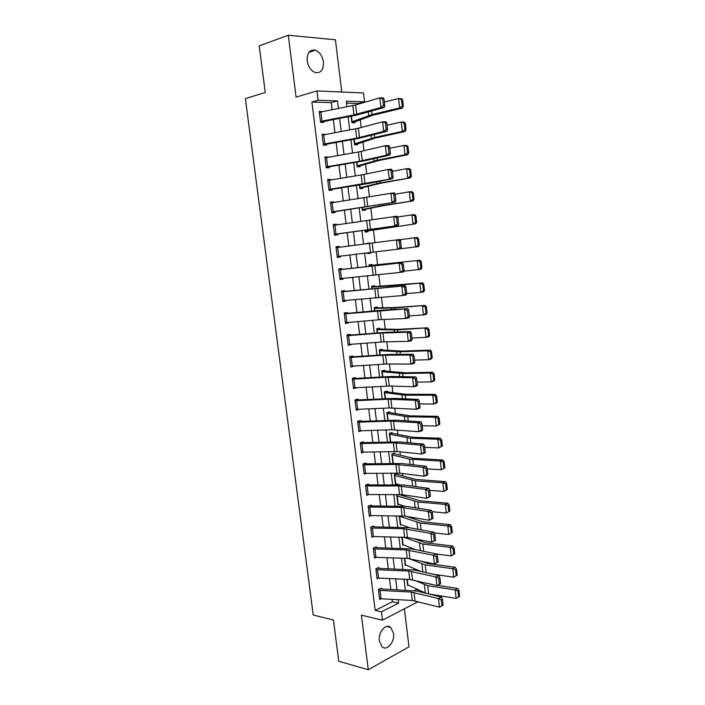 <?xml version="1.0" encoding="UTF-8"?>
<svg xmlns="http://www.w3.org/2000/svg" width="705" height="705" viewBox="0 0 705 705"><rect width="100%" height="100%" fill="white"/><g stroke="black" fill="none" stroke-linecap="round" stroke-linejoin="round"><path stroke-width="1.06" d="M393.522 633.354L390.737 627.441C385.952 622.92 377.995 632.262 379.369 640.977L382.092 646.82C386.966 651.464 394.897 641.973 393.522 633.354M323.401 61.969C322.37 55.942 319.682 52.02 315.355 50.187C309.671 49.359 306.948 52.893 307.195 60.789C308.235 66.746 310.87 70.65 315.1 72.492C320.881 73.408 323.648 69.901 323.401 61.969M422.797 591.83L422.877 592.5M341.766 92.011L335.439 39.797L288.301 35.25L259.228 45.834L265.256 92.47L245.375 98.638L313.249 615.033L333.439 620.039L338.761 661.237L368.274 669.75L408.997 646.837L404.388 608.812M332.108 109.716L331.244 102.648L311.892 102.014L318.14 100.233L316.986 90.936L363.498 92.963L364.547 101.828L346.261 101.203L346.939 106.781M358.387 104.128L358.307 103.52L364.547 101.828M414.452 590.614L416.426 589.618L416.329 588.798M414.073 569.948L413.897 568.45M411.553 548.851L411.456 548.014M405.287 496.399L405.128 495.13M402.819 475.822L402.546 473.531M400.352 455.139L399.955 451.834M397.867 434.368L397.347 430.032M395.373 413.5L394.73 408.133M392.861 392.544L392.095 386.12M390.35 371.482L389.451 364.009M387.82 350.323L386.798 341.784M385.274 329.076L384.128 319.453M382.727 307.724L381.44 297.017M380.162 286.274L378.752 274.465M377.58 264.719L376.038 251.808M374.954 242.714L373.438 230.033M372.222 219.898L370.83 208.222M369.482 196.968L368.204 186.305M366.732 173.932L365.578 164.283M363.956 150.782L362.934 142.163M361.18 127.517L360.273 119.938M416.426 589.618L419.325 590.2M358.307 103.52L346.499 103.142M351.116 116.184L351.91 122.74L354.932 122.785L354.826 121.903L372.628 115.303L402.432 108.094L399.638 107.944L372.002 114.545L351.795 121.859L351.116 116.184M353.892 139.237L354.562 144.816L357.576 144.781L357.47 143.908L375.316 138.065L405.119 131.465L402.335 131.403L374.707 137.44L354.456 143.935L353.892 139.237M356.66 162.176L357.215 166.785L360.202 166.68L360.096 165.807L377.995 160.714L407.79 154.721L405.031 154.739L377.404 160.238L357.109 165.904L356.66 162.176M359.409 185.001L359.85 188.649L362.819 188.482L362.723 187.609L380.656 183.256L410.451 177.863L380.092 182.912L359.744 187.777L359.409 185.001M362.141 207.719L362.467 210.407L365.428 210.178L365.322 209.306L383.308 205.684L413.095 200.89L382.762 205.49L362.361 209.544L362.141 207.719M364.864 230.332L365.075 232.068L368.028 231.769L367.922 230.905L415.73 223.811L364.97 231.205L364.864 230.332M369.429 243.428L369.367 242.961L366.433 243.295L366.494 243.807M367.578 252.839L367.675 253.633L370.61 253.271L370.513 252.478M369.112 265.582L372.046 265.265L371.949 264.41L369.023 264.807L369.2 266.279L369.129 265.662L419.916 260.242L421.176 261.511L420.101 261.661L420.832 268.032L421.898 267.874L421.176 261.511M371.676 286.864L374.611 286.6L374.514 285.754L371.606 286.221L371.887 288.601L371.702 287.076L392.262 285.851L422.515 282.864L423.775 284.185L422.709 284.371L423.441 290.716L424.507 290.522L423.775 284.185M374.232 308.041L377.166 307.847L377.069 307.001L374.17 307.53L374.567 310.826L374.276 308.385L394.87 307.935L425.106 305.38L426.366 306.754L425.309 306.975L426.031 313.284L427.089 313.055L426.366 306.754M376.77 329.129L379.704 328.997L379.607 328.151L376.726 328.75L377.228 332.936L376.831 329.596L397.47 329.905L427.679 327.79L428.948 329.217L427.891 329.464L428.614 335.739L429.662 335.483L428.948 329.217M379.299 350.121L382.233 350.05L382.136 349.204L379.272 349.865L379.88 354.941L379.369 350.711L400.052 351.777L427.618 350.782L430.244 350.085L431.513 351.566L430.464 351.839L431.178 358.087L432.227 357.805L431.513 351.566M381.819 371.015L384.754 371.006L384.657 370.169L381.802 370.883L382.524 376.849L381.907 371.729L402.634 373.544L430.191 373.042L432.799 372.275L434.068 373.809L433.029 374.117L433.742 380.33L434.782 380.013L434.068 373.809M384.322 391.821L387.265 391.865L387.16 391.028L384.322 391.813L385.15 398.642L384.428 392.65L405.19 395.205L432.738 395.205L435.337 394.359L436.606 395.937L435.575 396.281L436.28 402.467L437.32 402.114L436.606 395.937M387.177 412.54L389.759 412.628L389.662 411.799L386.833 412.645L387.759 420.339L386.93 413.474L407.746 416.77L435.285 417.254L437.858 416.338L439.136 417.968L438.105 418.338L438.818 424.489L439.841 424.119L439.136 417.968M389.962 433.178L392.244 433.302L392.139 432.473L389.327 433.381L390.358 441.929L389.433 434.209L410.284 438.228L437.814 439.206L440.378 438.219L441.656 439.885L440.634 440.29L441.339 446.415L442.361 446.009L441.656 439.885M392.667 453.729L394.712 453.879L394.615 453.059L391.821 454.02L392.949 463.423M395.329 474.192L397.179 474.368L397.074 473.548L394.298 474.571L395.479 484.405L396.704 483.938M398.025 494.531L396.756 495.025L397.937 504.815L399.056 504.366M397.937 494.566L399.603 494.531M399.268 515.884L400.387 525.137L401.418 524.696M415.589 549.671L402.722 544.56L401.832 537.139L402.828 545.37L403.789 544.939M420.85 571.473L405.155 564.705L404.379 558.289L405.252 565.507L406.15 565.084M425.873 593.24L407.569 584.753L406.917 579.343L407.666 585.555L408.503 585.141M311.892 102.014L375.166 610.415L392.341 601.762L392.05 599.365M390.834 589.433L389.504 578.593M388.296 568.715L386.948 557.717M385.75 547.908L384.384 536.752M383.185 526.996L381.802 515.69M380.621 505.987L379.211 494.522M378.03 484.89L376.611 473.258M375.439 463.687L373.994 451.896M372.83 442.387L371.368 430.429M370.213 420.982L368.724 408.865M367.578 399.479L366.071 387.195M364.934 377.88L363.41 365.419M362.273 356.175L360.731 343.546M359.612 334.364L358.043 321.568M356.924 312.447L355.338 299.484M354.227 290.434L352.623 277.294M351.522 268.314L349.892 254.999M348.799 246.045L347.16 232.694M346.049 223.6L344.419 210.301M343.291 201.04L341.669 187.794M340.515 178.374L338.894 165.173M337.721 155.602L336.118 142.454M334.928 132.716L333.324 119.621M322.493 111.628L319.242 111.381L320.599 122.362L323.815 122.397L323.71 121.489L320.59 122.309M325.313 134.505L322.062 134.223L323.419 145.142L326.626 145.107L326.512 144.199L323.392 144.948M328.125 157.277L324.882 156.951L326.221 167.816L329.411 167.711L329.305 166.812L326.186 167.473M330.918 179.934L330.856 179.422L327.675 179.563L329.015 190.385L332.187 190.2L332.081 189.301L328.962 189.901M333.703 202.485L333.632 201.859L330.469 202.071L331.799 212.84L334.954 212.593L334.84 211.694L331.72 212.214M336.479 224.921L336.382 224.19L333.236 224.472L334.567 235.188L337.704 234.871L337.598 233.981L334.47 234.43M339.237 247.261L339.131 246.406L335.994 246.768L337.316 257.431L340.445 257.043L340.33 256.162M340.4 269.662L341.502 278.519L339.951 278.687L338.858 269.839L402.432 262.692L341.969 269.407L341.863 268.526L338.744 268.957L340.057 279.568L343.168 279.11L343.071 278.343M343.132 291.773L344.225 300.586L342.674 300.718L341.59 291.914L405.128 285.763L344.683 291.421L344.578 290.539L341.476 291.033L342.789 301.599L345.873 301.07L345.794 300.427M345.855 313.769L346.939 322.537L345.388 322.652L344.304 313.892L407.816 308.719L383.502 310.059L347.389 313.328L347.283 312.447L344.199 313.011L345.503 323.524L348.578 322.934L348.508 322.405M348.561 335.659L349.645 344.392L348.094 344.481L347.019 335.756L380.154 333.113L407.234 332.222L410.486 331.562L386.164 332.302L350.526 335.095L349.971 334.258L346.904 334.884L348.2 345.353L351.213 344.269M351.257 357.453L352.333 366.142L350.782 366.203L349.706 357.523L382.824 355.258L409.905 355.02L413.139 354.289L388.808 354.43L352.756 356.827L352.65 355.963L349.601 356.66L350.887 367.067L353.901 366.036M356.598 387.891L353.461 387.856L352.394 379.193L385.468 377.298L412.566 377.704L415.783 376.911L391.442 376.461L355.426 378.426L355.32 377.563L352.288 378.329L353.566 388.693L356.571 387.706M356.607 400.731L357.673 409.332L356.122 409.349L355.064 400.748L388.102 399.242L415.21 400.281L418.418 399.418L394.06 398.378L358.078 399.92L357.973 399.056L354.95 399.894L356.228 410.204L359.233 409.27M359.259 422.216L360.325 430.781L358.774 430.773L357.717 422.216L390.729 421.07L417.845 422.744L421.035 421.81L396.668 420.198L361.163 421.317L360.616 420.462L357.611 421.352L358.88 431.627L361.762 430.729M361.903 443.595L362.96 452.125L361.418 452.09L360.361 443.577L393.337 442.802L420.462 445.093L423.635 444.097L399.259 441.912L363.789 442.617L363.242 441.762L360.255 442.722L361.524 452.936L364.044 452.099M364.538 464.886L365.587 473.363L364.044 473.311L362.996 464.833L395.937 464.428L423.07 467.336L426.225 466.278L401.841 463.52L366.406 463.82L365.86 462.965L362.89 463.987L364.15 474.157L366.388 473.363M367.155 486.071L368.204 494.513L366.662 494.434L365.613 485.992L398.528 485.957L425.661 489.473L428.807 488.353L404.414 485.031L369.015 484.925L368.468 484.062L365.507 485.155L366.759 495.271L368.777 494.513M369.764 507.151L370.804 515.558L369.261 515.461L368.221 507.062L401.101 507.38L428.243 511.504L431.372 510.314L406.97 506.437L371.606 505.934L371.059 505.071L368.116 506.216L369.367 516.298L371.183 515.566M372.355 528.142L373.394 536.514L371.852 536.382L370.812 528.027L403.665 528.697L430.817 533.429L433.927 532.178L409.517 527.745L374.188 526.846L373.641 525.974L370.715 527.19L371.958 537.219L373.606 536.514M374.937 549.036L375.968 557.364L374.425 557.214L373.403 548.895L406.212 549.918L433.372 555.24L436.474 553.927L412.055 548.948L376.752 547.662L376.214 546.789L373.298 548.058L374.531 558.043L376.047 557.364M377.51 569.834L378.532 578.118L376.999 577.95L375.968 569.666L408.75 571.041L435.919 576.954L439.004 575.58L414.575 570.054L379.308 568.38L378.77 567.507L375.871 568.838L377.096 578.779L378.497 578.118M380.074 590.534L381.088 598.783L379.554 598.589L378.532 590.341L411.279 592.068L438.448 598.554L441.515 597.126L417.087 591.063L381.854 589.001L381.317 588.129L378.426 589.521L379.651 599.409L380.947 598.774M418.188 601.656L382.489 620.162L361.401 615.174L368.274 669.75M382.489 620.162L381.458 611.852L398.625 603.119L398.202 599.699M375.166 610.415L381.458 611.852M288.301 35.25L296.091 97.105L316.986 90.936M420.603 591.936L421.766 591.345M348.138 116.757L349.733 129.958M350.923 139.775L352.526 153.029M353.69 162.679L355.294 175.977M356.439 185.468L358.052 198.828M359.18 208.151L360.801 221.555M361.912 230.729L363.533 244.177M364.626 253.192L366.248 266.613M367.34 275.664L368.935 288.909M370.037 298.03L371.614 311.09M372.725 320.281L374.285 333.174M375.404 342.427L376.937 355.144M378.065 364.467L379.581 377.016M380.718 386.402L382.207 398.783M383.353 408.23L384.824 420.444M385.979 429.962L387.433 442.009M388.587 451.588L390.024 463.467M391.187 473.108L392.606 484.828M393.778 494.531L395.17 506.084M396.351 515.848L397.726 527.243M398.915 537.069L400.273 548.305M401.471 558.193L402.811 569.27M404.009 579.21L405.331 590.138M338.409 108.473L337.483 100.903L318.14 100.233M396.994 589.733L395.664 578.858M394.465 568.953L393.117 557.919M391.918 548.076L390.561 536.884M389.363 527.102L387.988 515.76M386.798 506.031L385.397 494.522M384.225 484.864L382.806 473.196M381.634 463.59L380.198 451.764M379.034 442.22L377.572 430.226M376.417 420.753L374.945 408.592M373.8 399.189L372.293 386.86M371.156 377.51L369.64 365.014M368.504 355.734L366.961 343.071M365.842 333.853L364.282 321.022M363.163 311.874L361.586 298.867M360.475 289.781L358.871 276.598M357.779 267.592L356.148 254.232M355.056 245.252L353.425 231.857M352.315 222.727L350.693 209.385M349.565 200.097L347.944 186.807M346.789 177.36L345.177 164.115M344.014 154.51L342.41 141.317M341.22 131.544L339.616 118.405M331.244 102.648L337.483 100.903M392.341 601.762L398.625 603.119M319.894 112.165L322.467 111.46M367.675 253.624L370.61 253.271M366.433 243.348L369.367 242.961M322.159 134.999L325.278 134.223M324.961 157.576L328.072 156.871M327.737 180.048L330.856 179.422M330.504 202.414L333.632 201.859M333.262 224.666L336.382 224.19M336.003 246.82L339.131 246.406M337.316 257.413L340.445 257.043M340.039 279.418L343.168 279.11M342.753 301.308L345.873 301.07M345.45 323.101L348.578 322.934M348.129 344.789L351.257 344.683M350.808 366.371L353.936 366.344M358.211 409.314L359.242 409.341M320.907 111.945L322.035 121.101L320.484 121.445L319.356 112.298L355.593 104.948L379.757 97.872L383.185 97.924L384.005 98.859L382.63 98.841L383.423 105.565L384.789 105.583L384.005 98.859M322.035 121.101L353.936 114.924L380.885 107.477L384.304 107.504L355.954 115.25L323.71 121.489M383.423 105.565L380.885 107.477L379.757 97.872L382.63 98.841M384.304 107.504L384.789 105.583M351.892 122.644L354.826 121.903M402.22 106.12L403.339 106.191L402.581 99.599L401.462 99.528L402.22 106.12L399.638 107.944L398.554 98.533L384.375 102.031M401.462 99.528L398.554 98.533L401.348 98.718L402.581 99.599M403.339 106.191L402.432 108.094M323.727 134.796L324.855 143.917L323.304 144.234L322.176 135.131L358.387 128.257L382.568 121.842L385.97 121.824L386.798 122.82L385.441 122.829L386.217 129.517L387.583 129.5L386.798 122.82M324.855 143.917L356.73 138.136L383.687 131.394L387.089 131.341L358.73 138.356L326.512 144.199M386.217 129.517L383.687 131.394L382.568 121.842L385.441 122.829M387.089 131.341L387.583 129.5M326.547 157.55L327.666 166.618L326.115 166.909L324.987 157.85L358.396 152.007L385.362 145.688L388.755 145.591L389.583 146.649L388.226 146.693L389.01 153.346L390.358 153.302L389.583 146.649M327.666 166.618L359.506 161.225L386.481 155.197L389.856 155.074L365.639 160.555L329.305 166.812M389.01 153.346L386.481 155.197L385.362 145.688L388.226 146.693M389.856 155.074L390.358 153.302M329.341 180.189L330.46 189.213L328.909 189.478L327.79 180.462L363.93 174.523L388.147 169.42L391.513 169.253L392.35 170.363L391.002 170.434L391.777 177.061L393.126 176.981L392.35 170.363M330.46 189.213L392.614 178.682L368.38 183.52L332.081 189.301M391.777 177.061L389.257 178.876L388.147 169.42L391.002 170.434M392.614 178.682L393.126 176.981M354.536 144.578L357.47 143.908M404.917 129.597L406.027 129.632L405.278 123.075L404.168 123.04L404.917 129.597L402.335 131.403L401.26 122.035L387.08 125.243M404.168 123.04L401.26 122.035L404.044 122.132L405.278 123.075M406.027 129.632L405.119 131.465M357.171 166.415L360.096 165.807M407.605 152.959L408.706 152.95L407.957 146.437L406.856 146.428L407.605 152.959L405.031 154.739L403.956 145.415L389.777 148.35M406.856 146.428L403.956 145.415L406.723 145.433L407.957 146.437M408.706 152.95L407.79 154.721M359.788 188.156L362.723 187.609M410.275 176.197L411.368 176.162L410.627 169.676L409.526 169.702L410.275 176.197L407.701 177.96L406.635 168.689L392.465 171.341M409.526 169.702L406.635 168.689L409.385 168.618L410.627 169.676M411.368 176.162L410.451 177.863M332.125 202.723L333.236 211.703L331.685 211.941L330.575 202.969L394.262 192.782L395.108 193.963L393.769 194.06L394.536 200.652L395.875 200.546L395.108 193.963M333.236 211.703L395.364 202.168L334.84 211.694M394.536 200.652L392.015 202.432L390.914 193.029L393.769 194.06M395.364 202.168L395.875 200.546M362.396 209.79L365.322 209.306M412.936 199.33L414.02 199.259L413.28 192.809L412.187 192.862L412.936 199.33L410.372 201.066L409.305 191.839L395.135 194.219M412.187 192.862L409.305 191.839L412.037 191.698L413.28 192.809M414.02 199.259L413.095 200.89M334.901 225.142L336.003 234.078L334.452 234.298L333.35 225.371L397.003 216.206L397.849 217.44L396.518 217.563L397.285 224.119L398.616 223.987L397.849 217.44M336.003 234.078L398.096 225.538L337.598 233.981M397.285 224.119L394.765 225.882L393.672 216.514L396.518 217.563M398.096 225.538L398.616 223.987M364.987 231.328L367.922 230.905M415.58 222.339L416.664 222.242L415.924 215.818L414.84 215.906L415.58 222.339L413.015 224.067L411.958 214.884L397.558 217.017M414.84 215.906L411.958 214.884L414.681 214.655L415.924 215.818M416.664 222.242L415.73 223.811M337.66 247.455L338.761 256.356L337.21 256.541L336.109 247.658L399.726 239.506L400.581 240.793L399.25 240.951L400.017 247.481L401.339 247.314L400.581 240.793M401.339 247.314L400.81 248.794L397.497 249.2L396.404 239.885L399.25 240.951M338.761 256.356L397.497 249.2L400.017 247.481M419.29 245.111L418.558 238.722L417.475 238.845L418.215 245.243L419.29 245.111L418.347 246.609L400.828 248.75M418.215 245.243L415.659 246.944L414.602 237.805L399.867 239.709M417.475 238.845L414.602 237.805L417.307 237.506L418.558 238.722M341.969 269.407L338.841 269.751M404.053 270.526L403.516 271.936L400.22 272.412L399.136 263.141L401.973 264.225L402.731 270.72L404.053 270.526L403.295 264.04L401.973 264.225M341.502 278.519L400.22 272.412L402.731 270.72M403.295 264.04L402.432 262.692M421.898 267.874L420.955 269.301L403.789 271.205M372.046 265.265L419.916 260.242M420.832 268.032L418.276 269.715L417.228 260.621L420.101 261.661M344.683 291.421L341.555 291.685M406.75 293.624L406.203 294.954L402.925 295.51L401.85 286.283L404.679 287.376L405.437 293.844L406.75 293.624L405.992 287.164L404.679 287.376M344.225 300.586L402.925 295.51L405.437 293.844M405.992 287.164L405.128 285.763M424.507 290.522L423.555 291.888L420.894 292.381L406.741 293.571M374.611 286.6L422.515 282.864M423.441 290.716L420.894 292.381L419.845 283.331L422.709 284.371M347.389 313.328L344.26 313.522M409.429 316.598L408.882 317.867L405.622 318.484L404.547 309.31L407.375 310.42L408.125 316.845L409.429 316.598L408.68 310.182L407.375 310.42M346.939 322.537L381.317 319.576L405.622 318.484L408.125 316.845M408.68 310.182L407.816 308.719M427.089 313.055L426.137 314.36L423.493 314.923L409.341 315.858M377.166 307.847L395.346 307.512L425.106 305.38M426.031 313.284L423.493 314.923L422.454 305.917L425.309 306.975M350.077 335.122L346.948 335.254M412.099 339.466L411.544 340.665L408.301 341.352L407.234 332.222L410.054 333.342L410.803 339.739L412.099 339.466L411.359 333.077L410.054 333.342M349.645 344.392L383.987 341.837L408.301 341.352L410.803 339.739M411.359 333.077L410.486 331.562M429.662 335.483L428.711 336.726L426.076 337.369L411.931 338.03M379.704 328.997L397.928 329.358L427.679 327.79M428.614 335.739L426.076 337.369L425.044 328.407L427.891 329.464M352.756 356.827L349.627 356.889M414.76 362.22L414.196 363.348L410.971 364.106L409.905 355.02L412.725 356.157L413.465 362.52L414.76 362.22L414.011 355.858L412.725 356.157M352.333 366.142L386.64 363.992L410.971 364.106L413.465 362.52M414.011 355.858L413.139 354.289M432.227 357.805L431.266 358.977L428.649 359.7L414.514 360.105M382.233 350.05L402.714 351.099L430.244 350.085M431.178 358.087L428.649 359.7L427.618 350.782L430.464 351.839M355.426 378.426L352.297 378.418M417.404 384.86L416.84 385.926L413.623 386.745L412.566 377.704L415.377 378.858L416.117 385.194L417.404 384.86L416.664 378.532L415.377 378.858M353.461 387.829L389.283 386.04L413.623 386.745L416.117 385.194M416.664 378.532L415.783 376.911M434.782 380.013L433.813 381.123L431.213 381.925L417.078 382.075M384.754 371.006L405.278 372.795L432.799 372.275M433.742 380.33L431.213 381.925L430.191 373.042L433.029 374.117M358.078 399.92L355.108 399.85M420.03 407.393L419.466 408.389L416.267 409.279L415.21 400.281L418.012 401.445L418.752 407.746L420.03 407.393L419.299 401.092L418.012 401.445M357.673 409.332L389.151 407.983L416.267 409.279L418.752 407.746M419.299 401.092L418.418 399.418M437.32 402.114L436.351 403.172L433.76 404.036L419.634 403.939M387.265 391.865L405.595 394.271L435.337 394.359M436.28 402.467L433.76 404.036L432.738 395.205L435.575 396.281M360.722 421.317L358.14 421.202M422.656 429.812L422.075 430.737L418.893 431.698L417.845 422.744L420.647 423.916L421.379 430.191L422.656 429.812L421.916 423.546L420.647 423.916M360.325 430.781L391.777 429.777L418.893 431.698L421.379 430.191M421.916 423.546L421.035 421.81M439.841 424.119L436.298 426.049L422.172 425.697M389.759 412.628L410.354 415.88L437.858 416.338M438.818 424.489L436.298 426.049L435.285 417.254L438.105 418.338M363.348 442.608L361.066 442.458M425.256 452.125L424.674 452.989L421.511 454.002L420.462 445.093L423.264 446.291L423.987 452.531L425.256 452.125L424.533 445.886L423.264 446.291M362.96 452.125L397.135 451.552L421.511 454.002L423.987 452.531M424.533 445.886L423.635 444.097M442.361 446.009L438.818 447.948L424.701 447.358M392.244 433.302L412.883 437.267L440.378 438.219M441.339 446.415L438.818 447.948L437.814 439.206L440.634 440.29M365.965 463.811L363.921 463.634M427.847 474.324L427.256 475.126L424.11 476.21L423.07 467.336L425.864 468.543L426.587 474.756L427.847 474.324L427.124 468.12L425.864 468.543M365.587 473.363L399.735 473.187L424.11 476.21L426.587 474.756M427.124 468.12L426.225 466.278M444.864 467.794L444.159 461.704L443.145 462.136L443.842 468.235L444.864 467.794L441.33 469.75L427.221 468.904M394.298 463.405L392.905 463.079L391.918 454.848L409.473 459.158L440.325 461.044L442.881 459.986L444.159 461.704M394.712 453.879L413.165 458.276L442.881 459.986M443.842 468.235L441.33 469.75L440.325 461.044L443.145 462.136M368.574 484.908L366.715 484.705M430.429 496.417L426.701 498.303L425.661 489.473L428.455 490.698L429.178 496.875L430.429 496.417L429.706 490.239L428.455 490.698M368.204 494.513L402.308 494.707L426.701 498.303L429.178 496.875M429.706 490.239L428.807 488.353M447.349 489.482L446.653 483.418L445.639 483.877L446.336 489.94L447.349 489.482L443.833 491.447L429.724 490.363M399.585 484.793L395.382 483.586L394.395 475.39L415.315 480.854L442.837 482.784L445.366 481.647L446.653 483.418M397.179 474.368L415.659 479.418L445.366 481.647M446.336 489.94L443.833 491.447L442.837 482.784L445.639 483.877M371.165 505.908L369.464 505.688M433.002 518.404L429.274 520.281L428.243 511.504L431.028 512.738L431.751 518.889L433.002 518.404L432.28 512.262L431.028 512.738M370.804 515.558L404.881 516.139L429.274 520.281L431.751 518.889M432.28 512.262L431.372 510.314M449.825 511.063L449.138 505.027L448.124 505.511L448.821 511.557L449.825 511.063L446.318 513.037L432.015 511.689M404.538 506.19L397.84 503.996L396.853 495.844L417.818 502.013L445.322 504.41L447.851 503.211L449.138 505.027M399.629 494.76L420.383 500.85L447.851 503.211M448.821 511.557L446.318 513.037L445.322 504.41L448.124 505.511M373.747 526.811L372.178 526.582M435.558 540.286L431.839 542.163L430.817 533.429L433.593 534.672L434.306 540.797L435.558 540.286L434.835 534.17L433.593 534.672M373.394 536.514L407.437 537.466L431.839 542.163L434.306 540.797M434.835 534.17L433.927 532.178M452.293 532.539L451.605 526.538L450.601 527.049L451.297 533.059L452.293 532.539L448.794 534.531L434.262 532.909M409.922 527.816L400.29 524.326L399.312 516.21L420.312 523.075L447.807 525.948L450.31 524.67L451.605 526.538M406.221 516.368L422.859 521.841L450.31 524.67M451.297 533.059L448.794 534.531L447.807 525.948L450.601 527.049M376.311 547.618L374.866 547.38M438.096 562.061L434.395 563.938L433.372 555.24L436.148 556.501L436.862 562.59L438.096 562.061L437.382 555.972L436.148 556.501M375.968 557.364L407.226 558.378L434.395 563.938L436.862 562.59M437.382 555.972L436.474 553.927M454.751 553.918L454.064 547.944L453.068 548.481L453.756 554.465L454.751 553.918L451.262 555.919L436.518 554.033M453.756 554.465L451.262 555.919L450.275 547.371L422.788 544.04L403.674 537.175M453.068 548.481L450.275 547.371L452.769 546.031L454.064 547.944M413.835 538.699L425.318 542.744L452.769 546.031M378.867 568.327L377.519 568.08M440.625 583.731L436.933 585.608L435.919 576.954L438.686 578.223L439.4 584.286L440.625 583.731L439.92 577.677L438.686 578.223M378.532 578.118L409.764 579.466L436.933 585.608L439.4 584.286M439.92 577.677L439.004 575.58M456.205 575.765L457.192 575.192L456.505 569.243L455.518 569.816L456.205 575.765L453.712 577.201L432.817 574.178M453.712 577.201L452.733 568.697L425.256 564.908L408.618 558.475M455.518 569.816L452.733 568.697L455.21 567.287L456.505 569.243M420.797 561.013L427.776 563.542L455.21 567.287M381.414 588.948L380.154 588.684M443.145 605.295L439.462 607.172L438.448 598.554L441.215 599.84L441.92 605.877L443.145 605.295L442.44 599.268L441.215 599.84M381.088 598.783L412.284 600.448L439.462 607.172L441.92 605.877M442.44 599.268L441.515 597.126M458.638 596.968L459.625 596.368L458.946 590.446L457.959 591.046L458.638 596.968L456.153 598.386L428.94 594.007M456.153 598.386L455.183 589.926L427.715 585.679L414.505 580.285M457.959 591.046L455.183 589.926L457.642 588.446L458.946 590.446M427.212 583.299L433.037 584.683M437.47 585.361L457.642 588.446M352.817 105.609L353.936 114.924M355.593 104.948L356.712 114.281M372.002 114.545L371.597 111.064M368.706 115.505L368.292 111.989M352.121 121.762L351.442 116.122M355.611 128.865L356.73 138.136M358.387 128.257L359.497 137.546M358.396 152.007L359.506 161.225M361.163 151.443L362.273 160.687M361.163 175.025L362.264 184.208M363.93 174.523L365.031 183.723M374.707 137.44L374.373 134.567M371.412 138.312L371.068 135.404M354.782 143.846L354.218 139.176M377.404 160.238L377.14 157.955M374.108 161.004L373.835 158.696M357.426 165.825L356.986 162.115M380.092 182.912L379.889 181.22M376.787 183.591L376.585 181.881M360.061 187.706L359.735 184.948M363.912 197.946L365.014 207.076M366.688 197.488L367.781 206.644M382.762 205.49L382.63 204.371M379.449 206.071L379.316 204.944M362.687 209.482L362.467 207.675M366.653 220.744L367.746 229.839M369.42 220.339L370.513 229.451M385.415 227.953L385.353 227.415M382.101 228.438L382.039 227.9M365.296 231.161L365.19 230.288M369.385 243.436L370.469 252.478M372.152 243.084L373.236 252.143M372.099 266.014L373.174 275.02M374.866 265.714L375.941 274.73M369.526 266.234L369.446 265.635M374.796 288.486L375.871 297.448M377.563 288.23L378.638 297.21M392.368 286.785L392.262 285.851M389.054 287.058L388.94 286.107M372.214 288.565L372.029 287.05M377.483 310.852L378.559 319.77M380.251 310.641L381.317 319.576M395.047 309.425L394.87 307.935M391.733 309.61L391.548 308.103M374.893 310.79L374.593 308.367M380.154 333.113L381.22 341.987M382.921 332.945L383.987 341.837M397.708 331.949L397.47 329.905M394.395 332.046L394.148 329.984M377.554 332.91L377.157 329.587M382.824 355.258L383.881 364.088M385.582 355.144L386.64 363.992M400.361 354.368L400.052 351.777M397.038 354.386L396.73 351.769M380.207 354.923L379.695 350.711M385.468 377.298L386.525 386.093M388.226 377.237L389.283 386.04M353.936 379.14L355.003 387.785M403.004 376.673L402.634 373.544M399.682 376.611L399.303 373.447M382.841 376.822L382.233 371.738M388.102 399.242L389.151 407.983M390.861 399.215L391.918 407.983M405.622 398.871L405.19 395.205M402.299 398.73L401.859 395.029M385.468 398.625L384.754 392.667M390.729 421.07L391.777 429.777M393.487 421.096L394.536 429.821M408.239 420.964L407.746 416.77M404.917 420.744L404.414 416.505M388.085 420.33L387.256 413.5M393.337 442.802L394.377 451.464M396.095 442.872L397.135 451.552M410.839 442.951L410.284 438.228M407.508 442.652L406.944 437.884M390.685 441.92L389.759 434.245M395.937 464.428L396.977 473.055M398.695 464.542L399.735 473.187M413.421 464.833L412.804 459.589M410.099 464.454L409.473 459.158M393.24 463.123L392.244 454.892M398.528 485.957L399.559 494.531M401.277 486.115L402.308 494.707M416.003 486.609L415.315 480.854M412.672 486.15L411.984 480.334M395.708 483.648L394.721 475.443M401.101 507.38L402.123 515.919M403.85 507.582L404.881 516.139M418.558 508.279L417.818 502.013M415.236 507.75L414.478 501.414M398.166 504.066L397.188 495.906M403.665 528.697L404.679 537.201M406.415 528.944L407.437 537.466M421.114 529.852L420.312 523.075M417.783 529.243L416.972 522.396M400.616 524.405L399.638 516.28M406.212 549.918L407.226 558.378M408.962 550.208L409.984 558.686M423.652 551.31L422.788 544.04M420.321 550.631L419.449 543.282M403.057 544.648L402.15 537.139M408.75 571.041L409.764 579.466M411.5 571.376L412.513 579.81M426.181 572.68L425.256 564.908M422.841 571.922L421.916 564.071M405.481 564.793L404.696 558.298M411.279 592.068L412.284 600.448M414.029 592.438L415.033 600.836M428.693 593.945L427.715 585.679M425.344 593.02L424.366 584.771M407.895 584.859L407.234 579.351M390.737 627.441L386.692 626.463M315.355 50.187L308.861 52.381"/></g></svg>
